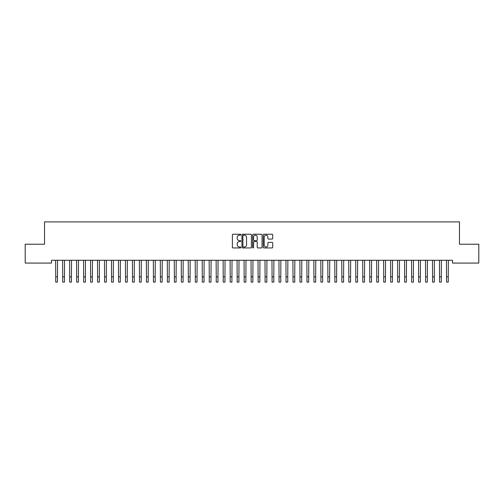 <?xml version="1.0" encoding="UTF-8"?>
<svg xmlns="http://www.w3.org/2000/svg" width="504" height="504" viewBox="0 0 504 504"><rect width="100%" height="100%" fill="white"/><g stroke="black" fill="none" stroke-linecap="round" stroke-linejoin="round"><path stroke-width="0.76" d="M240.836 234.719A0.479 0.479 0 0 0 240.358 234.24L233.075 234.24A0.687 0.687 0 0 0 232.394 234.927L232.394 247.256A0.687 0.687 0 0 0 233.075 247.936L240.358 247.936A0.479 0.479 0 0 0 240.836 247.458A0.479 0.479 0 0 0 240.358 246.979L239.413 246.979A2.192 2.192 0 0 1 237.22 244.787L237.22 243.76A2.192 2.192 0 0 1 239.413 241.567L240.358 241.567A0.479 0.479 0 0 0 240.836 241.088A0.479 0.479 0 0 0 240.358 240.61L239.413 240.61A2.192 2.192 0 0 1 237.22 238.417L237.22 237.39A2.192 2.192 0 0 1 239.413 235.198L240.358 235.198A0.479 0.479 0 0 0 240.836 234.719M272.021 239.066A0.687 0.687 0 0 0 272.702 238.386L272.702 234.927A0.687 0.687 0 0 0 272.021 234.24L263.938 234.24A0.687 0.687 0 0 0 263.252 234.927L263.252 247.256A0.687 0.687 0 0 0 263.938 247.936L272.021 247.936A0.687 0.687 0 0 0 272.702 247.256L272.702 243.073A0.687 0.687 0 0 0 272.021 242.393L268.556 242.393A0.687 0.687 0 0 0 267.876 243.073L267.876 245.146A1.833 1.833 0 0 1 266.043 246.979A1.833 1.833 0 0 1 264.209 245.146L264.209 237.031A1.833 1.833 0 0 1 266.043 235.198A1.833 1.833 0 0 1 267.876 237.031L267.876 238.386A0.687 0.687 0 0 0 268.556 239.066L272.021 239.066M452.491 260.278L51.509 260.278L51.509 263.069L25.2 263.069L25.2 244.232L44.528 244.232L44.528 221.899L459.472 221.899L459.472 244.232L478.8 244.232L478.8 263.069L452.491 263.069L452.491 260.278M251.401 234.927A0.687 0.687 0 0 0 250.715 234.24L242.632 234.24A0.687 0.687 0 0 0 241.945 234.927L241.945 247.256A0.687 0.687 0 0 0 242.632 247.936L250.715 247.936A0.687 0.687 0 0 0 251.401 247.256L251.401 234.927M253.285 234.24L261.368 234.24A0.687 0.687 0 0 1 262.055 234.927L262.055 247.256A0.687 0.687 0 0 1 261.368 247.936L257.909 247.936A0.687 0.687 0 0 1 257.223 247.256L257.223 242.254A0.687 0.687 0 0 0 256.536 241.567L254.243 241.567A0.687 0.687 0 0 0 253.556 242.254L253.556 247.458A0.479 0.479 0 0 1 253.077 247.936A0.479 0.479 0 0 1 252.599 247.458L252.599 234.927A0.687 0.687 0 0 1 253.285 234.24M243.388 235.198A0.479 0.479 0 0 0 242.909 235.677L242.909 246.5A0.479 0.479 0 0 0 243.388 246.979L244.377 246.979A2.192 2.192 0 0 0 246.569 244.787L246.569 237.39A2.192 2.192 0 0 0 244.377 235.198L243.388 235.198M257.223 237.063A1.833 1.833 0 0 0 255.389 235.236A1.833 1.833 0 0 0 253.556 237.063L253.556 239.923A0.687 0.687 0 0 0 254.243 240.61L256.536 240.61A0.687 0.687 0 0 0 257.223 239.923L257.223 237.063M55.642 260.278L55.73 276.866L57.475 276.866L57.563 260.278M55.73 276.866L55.73 282.101L57.475 282.101L57.475 276.866M62.622 260.278L62.71 276.866L64.455 276.866L64.544 260.278M62.71 276.866L62.71 282.101L64.455 282.101L64.455 276.866M69.596 260.278L69.691 276.866L71.429 276.866L71.524 260.278M69.691 276.866L69.691 282.101L71.429 282.101L71.429 276.866M76.576 260.278L76.665 276.866L78.41 276.866L78.498 260.278M76.665 276.866L76.665 282.101L78.41 282.101L78.41 276.866M83.557 260.278L83.645 276.866L85.39 276.866L85.478 260.278M83.645 276.866L83.645 282.101L85.39 282.101L85.39 276.866M90.537 260.278L90.626 276.866L92.371 276.866L92.459 260.278M90.626 276.866L90.626 282.101L92.371 282.101L92.371 276.866M97.511 260.278L97.6 276.866L99.345 276.866L99.433 260.278M97.6 276.866L97.6 282.101L99.345 282.101L99.345 276.866M104.492 260.278L104.58 276.866L106.325 276.866L106.413 260.278M104.58 276.866L104.58 282.101L106.325 282.101L106.325 276.866M111.472 260.278L111.56 276.866L113.305 276.866L113.394 260.278M111.56 276.866L111.56 282.101L113.305 282.101L113.305 276.866M118.446 260.278L118.535 276.866L120.28 276.866L120.368 260.278M118.535 276.866L118.535 282.101L120.28 282.101L120.28 276.866M125.427 260.278L125.515 276.866L127.26 276.866L127.348 260.278M125.515 276.866L125.515 282.101L127.26 282.101L127.26 276.866M132.407 260.278L132.495 276.866L134.24 276.866L134.329 260.278M132.495 276.866L132.495 282.101L134.24 282.101L134.24 276.866M139.381 260.278L139.469 276.866L141.215 276.866L141.303 260.278M139.469 276.866L139.469 282.101L141.215 282.101L141.215 276.866M146.362 260.278L146.45 276.866L148.195 276.866L148.283 260.278M146.45 276.866L146.45 282.101L148.195 282.101L148.195 276.866M153.342 260.278L153.43 276.866L155.175 276.866L155.263 260.278M153.43 276.866L153.43 282.101L155.175 282.101L155.175 276.866M160.316 260.278L160.411 276.866L162.149 276.866L162.244 260.278M160.411 276.866L160.411 282.101L162.149 282.101L162.149 276.866M167.297 260.278L167.385 276.866L169.13 276.866L169.218 260.278M167.385 276.866L167.385 282.101L169.13 282.101L169.13 276.866M174.277 260.278L174.365 276.866L176.11 276.866L176.198 260.278M174.365 276.866L174.365 282.101L176.11 282.101L176.11 276.866M181.257 260.278L181.346 276.866L183.091 276.866L183.179 260.278M181.346 276.866L181.346 282.101L183.091 282.101L183.091 276.866M188.231 260.278L188.32 276.866L190.065 276.866L190.153 260.278M188.32 276.866L188.32 282.101L190.065 282.101L190.065 276.866M195.212 260.278L195.3 276.866L197.045 276.866L197.133 260.278M195.3 276.866L195.3 282.101L197.045 282.101L197.045 276.866M202.192 260.278L202.28 276.866L204.026 276.866L204.114 260.278M202.28 276.866L202.28 282.101L204.026 282.101L204.026 276.866M209.166 260.278L209.254 276.866L211 276.866L211.088 260.278M209.254 276.866L209.254 282.101L211 282.101L211 276.866M216.147 260.278L216.235 276.866L217.98 276.866L218.068 260.278M216.235 276.866L216.235 282.101L217.98 282.101L217.98 276.866M223.127 260.278L223.215 276.866L224.96 276.866L225.049 260.278M223.215 276.866L223.215 282.101L224.96 282.101L224.96 276.866M230.101 260.278L230.189 276.866L231.934 276.866L232.023 260.278M230.189 276.866L230.189 282.101L231.934 282.101L231.934 276.866M237.082 260.278L237.17 276.866L238.915 276.866L239.003 260.278M237.17 276.866L237.17 282.101L238.915 282.101L238.915 276.866M244.062 260.278L244.15 276.866L245.895 276.866L245.983 260.278M244.15 276.866L244.15 282.101L245.895 282.101L245.895 276.866M251.036 260.278L251.131 276.866L252.869 276.866L252.964 260.278M251.131 276.866L251.131 282.101L252.869 282.101L252.869 276.866M258.017 260.278L258.105 276.866L259.85 276.866L259.938 260.278M258.105 276.866L258.105 282.101L259.85 282.101L259.85 276.866M264.997 260.278L265.085 276.866L266.83 276.866L266.918 260.278M265.085 276.866L265.085 282.101L266.83 282.101L266.83 276.866M271.977 260.278L272.066 276.866L273.811 276.866L273.899 260.278M272.066 276.866L272.066 282.101L273.811 282.101L273.811 276.866M278.951 260.278L279.04 276.866L280.785 276.866L280.873 260.278M279.04 276.866L279.04 282.101L280.785 282.101L280.785 276.866M285.932 260.278L286.02 276.866L287.765 276.866L287.853 260.278M286.02 276.866L286.02 282.101L287.765 282.101L287.765 276.866M292.912 260.278L293 276.866L294.745 276.866L294.834 260.278M293 276.866L293 282.101L294.745 282.101L294.745 276.866M299.886 260.278L299.974 276.866L301.72 276.866L301.808 260.278M299.974 276.866L299.974 282.101L301.72 282.101L301.72 276.866M306.867 260.278L306.955 276.866L308.7 276.866L308.788 260.278M306.955 276.866L306.955 282.101L308.7 282.101L308.7 276.866M313.847 260.278L313.935 276.866L315.68 276.866L315.769 260.278M313.935 276.866L313.935 282.101L315.68 282.101L315.68 276.866M320.821 260.278L320.909 276.866L322.654 276.866L322.743 260.278M320.909 276.866L320.909 282.101L322.654 282.101L322.654 276.866M327.802 260.278L327.89 276.866L329.635 276.866L329.723 260.278M327.89 276.866L327.89 282.101L329.635 282.101L329.635 276.866M334.782 260.278L334.87 276.866L336.615 276.866L336.704 260.278M334.87 276.866L334.87 282.101L336.615 282.101L336.615 276.866M341.756 260.278L341.851 276.866L343.589 276.866L343.684 260.278M341.851 276.866L341.851 282.101L343.589 282.101L343.589 276.866M348.736 260.278L348.825 276.866L350.57 276.866L350.658 260.278M348.825 276.866L348.825 282.101L350.57 282.101L350.57 276.866M355.717 260.278L355.805 276.866L357.55 276.866L357.638 260.278M355.805 276.866L355.805 282.101L357.55 282.101L357.55 276.866M362.697 260.278L362.786 276.866L364.531 276.866L364.619 260.278M362.786 276.866L362.786 282.101L364.531 282.101L364.531 276.866M369.671 260.278L369.76 276.866L371.505 276.866L371.593 260.278M369.76 276.866L369.76 282.101L371.505 282.101L371.505 276.866M376.652 260.278L376.74 276.866L378.485 276.866L378.573 260.278M376.74 276.866L376.74 282.101L378.485 282.101L378.485 276.866M383.632 260.278L383.72 276.866L385.466 276.866L385.554 260.278M383.72 276.866L383.72 282.101L385.466 282.101L385.466 276.866M390.606 260.278L390.695 276.866L392.44 276.866L392.528 260.278M390.695 276.866L390.695 282.101L392.44 282.101L392.44 276.866M397.587 260.278L397.675 276.866L399.42 276.866L399.508 260.278M397.675 276.866L397.675 282.101L399.42 282.101L399.42 276.866M404.567 260.278L404.655 276.866L406.4 276.866L406.489 260.278M404.655 276.866L404.655 282.101L406.4 282.101L406.4 276.866M411.541 260.278L411.629 276.866L413.375 276.866L413.463 260.278M411.629 276.866L411.629 282.101L413.375 282.101L413.375 276.866M418.522 260.278L418.61 276.866L420.355 276.866L420.443 260.278M418.61 276.866L418.61 282.101L420.355 282.101L420.355 276.866M425.502 260.278L425.59 276.866L427.335 276.866L427.424 260.278M425.59 276.866L425.59 282.101L427.335 282.101L427.335 276.866M432.476 260.278L432.571 276.866L434.309 276.866L434.404 260.278M432.571 276.866L432.571 282.101L434.309 282.101L434.309 276.866M439.456 260.278L439.545 276.866L441.29 276.866L441.378 260.278M439.545 276.866L439.545 282.101L441.29 282.101L441.29 276.866M446.437 260.278L446.525 276.866L448.27 276.866L448.358 260.278M446.525 276.866L446.525 282.101L448.27 282.101L448.27 276.866M55.73 282.101L57.475 282.101M62.71 282.101L64.455 282.101M69.691 282.101L71.429 282.101M76.665 282.101L78.41 282.101M83.645 282.101L85.39 282.101M90.626 282.101L92.371 282.101M97.6 282.101L99.345 282.101M104.58 282.101L106.325 282.101M111.56 282.101L113.305 282.101M118.535 282.101L120.28 282.101M125.515 282.101L127.26 282.101M132.495 282.101L134.24 282.101M139.469 282.101L141.215 282.101M146.45 282.101L148.195 282.101M153.43 282.101L155.175 282.101M160.411 282.101L162.149 282.101M167.385 282.101L169.13 282.101M174.365 282.101L176.11 282.101M181.346 282.101L183.091 282.101M188.32 282.101L190.065 282.101M195.3 282.101L197.045 282.101M202.28 282.101L204.026 282.101M209.254 282.101L211 282.101M216.235 282.101L217.98 282.101M223.215 282.101L224.96 282.101M230.189 282.101L231.934 282.101M237.17 282.101L238.915 282.101M244.15 282.101L245.895 282.101M251.131 282.101L252.869 282.101M258.105 282.101L259.85 282.101M265.085 282.101L266.83 282.101M272.066 282.101L273.811 282.101M279.04 282.101L280.785 282.101M286.02 282.101L287.765 282.101M293 282.101L294.745 282.101M299.974 282.101L301.72 282.101M306.955 282.101L308.7 282.101M313.935 282.101L315.68 282.101M320.909 282.101L322.654 282.101M327.89 282.101L329.635 282.101M334.87 282.101L336.615 282.101M341.851 282.101L343.589 282.101M348.825 282.101L350.57 282.101M355.805 282.101L357.55 282.101M362.786 282.101L364.531 282.101M369.76 282.101L371.505 282.101M376.74 282.101L378.485 282.101M383.72 282.101L385.466 282.101M390.695 282.101L392.44 282.101M397.675 282.101L399.42 282.101M404.655 282.101L406.4 282.101M411.629 282.101L413.375 282.101M418.61 282.101L420.355 282.101M425.59 282.101L427.335 282.101M432.571 282.101L434.309 282.101M439.545 282.101L441.29 282.101M446.525 282.101L448.27 282.101"/></g></svg>
